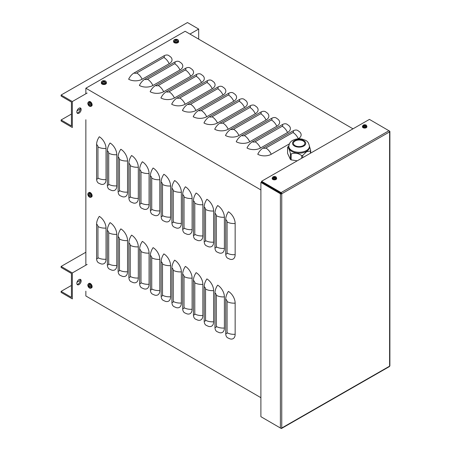 <?xml version="1.0" encoding="UTF-8"?>
<svg xmlns="http://www.w3.org/2000/svg" width="451" height="451" viewBox="0 0 451 451"><rect width="100%" height="100%" fill="white"/><g stroke="black" fill="none" stroke-linecap="round" stroke-linejoin="round"><path stroke-width="0.68" d="M228.426 211.79A9.544 5.491 60.2 0 1 235.151 223.493L235.151 254.652A9.544 5.491 60.2 0 1 229.942 259.218L227.693 258.226A9.544 5.525 -59.8 0 1 225.72 253.857L225.72 219.575A9.544 5.525 120.2 0 1 228.426 211.79M217.664 205.538A9.544 5.491 60.2 0 1 224.389 217.235L224.389 248.4A9.544 5.491 60.2 0 1 219.186 252.966L216.931 251.974A9.544 5.525 -59.8 0 1 214.958 247.605L214.958 213.323A9.544 5.525 120.2 0 1 217.664 205.538M206.908 199.286A9.544 5.491 60.2 0 1 213.627 210.983L213.627 242.148A9.544 5.491 60.2 0 1 208.424 246.714L206.175 245.716A9.544 5.525 -59.8 0 1 204.196 241.353L204.196 207.071A9.544 5.525 120.2 0 1 206.908 199.286M196.146 193.034A9.544 5.491 60.2 0 1 202.871 204.731L202.871 235.896A9.544 5.491 60.2 0 1 197.662 240.456L195.413 239.464A9.544 5.525 -59.8 0 1 193.44 235.095L193.44 200.819A9.544 5.525 120.2 0 1 196.146 193.034M185.384 186.776A9.544 5.491 60.2 0 1 192.109 198.479L192.109 229.644A9.544 5.491 60.2 0 1 186.906 234.204L184.651 233.212A9.544 5.525 -59.8 0 1 182.678 228.843L182.678 194.567A9.544 5.525 120.2 0 1 185.384 186.776M174.627 180.524A9.544 5.491 60.2 0 1 181.353 192.222L181.353 223.386A9.544 5.491 60.2 0 1 176.144 227.952L173.894 226.96A9.544 5.525 -59.8 0 1 171.916 222.591L171.916 188.309A9.544 5.525 120.2 0 1 174.627 180.524M163.865 174.272A9.544 5.491 60.2 0 1 170.591 185.97L170.591 217.134A9.544 5.491 60.2 0 1 165.387 221.7L163.132 220.708A9.544 5.525 -59.8 0 1 161.159 216.339L161.159 182.057A9.544 5.525 120.2 0 1 163.865 174.272M153.103 168.02A9.544 5.491 60.2 0 1 159.829 179.718L159.829 210.882A9.544 5.491 60.2 0 1 154.625 215.448L152.37 214.45A9.544 5.525 -59.8 0 1 150.397 210.087L150.397 175.805A9.544 5.525 120.2 0 1 153.103 168.02M142.347 161.768A9.544 5.491 60.2 0 1 149.072 173.466L149.072 204.63A9.544 5.491 60.2 0 1 143.863 209.191L141.614 208.199A9.544 5.525 -59.8 0 1 139.641 203.829L139.641 169.553A9.544 5.525 120.2 0 1 142.347 161.768M131.585 155.51A9.544 5.491 60.2 0 1 138.31 167.214L138.31 198.378A9.544 5.491 60.2 0 1 133.107 202.939L130.852 201.947A9.544 5.525 -59.8 0 1 128.879 197.577L128.879 163.296A9.544 5.525 120.2 0 1 131.585 155.51M120.829 149.258A9.544 5.491 60.2 0 1 127.548 160.956L127.548 192.12A9.544 5.491 60.2 0 1 122.345 196.687L120.096 195.695A9.544 5.525 -59.8 0 1 118.117 191.325L118.117 157.044A9.544 5.525 120.2 0 1 120.829 149.258M110.067 143.006A9.544 5.491 60.2 0 1 116.792 154.704L116.792 185.868A9.544 5.491 60.2 0 1 111.583 190.435L109.334 189.443A9.544 5.525 -59.8 0 1 107.361 185.073L107.361 150.792A9.544 5.525 120.2 0 1 110.067 143.006M99.305 136.754A9.544 5.491 60.2 0 1 106.03 148.452L106.03 179.616A9.544 5.491 60.2 0 1 100.827 184.183L98.572 183.185A9.544 5.525 -59.8 0 1 96.599 178.821L96.599 144.54A9.544 5.525 120.2 0 1 99.305 136.754M228.426 291.414A9.544 5.491 60.2 0 1 235.151 303.111L235.151 334.276A9.544 5.491 60.2 0 1 229.942 338.842L227.693 337.85A9.544 5.525 -59.8 0 1 225.72 333.481L225.72 299.199A9.544 5.525 120.2 0 1 228.426 291.414M217.664 285.162A9.544 5.491 60.2 0 1 224.389 296.859L224.389 328.024A9.544 5.491 60.2 0 1 219.186 332.59L216.931 331.598A9.544 5.525 -59.8 0 1 214.958 327.229L214.958 292.947A9.544 5.525 120.2 0 1 217.664 285.162M206.908 278.91A9.544 5.491 60.2 0 1 213.627 290.607L213.627 321.772A9.544 5.491 60.2 0 1 208.424 326.338L206.175 325.34A9.544 5.525 -59.8 0 1 204.196 320.977L204.196 286.695A9.544 5.525 120.2 0 1 206.908 278.91M196.146 272.658A9.544 5.491 60.2 0 1 202.871 284.355L202.871 315.52A9.544 5.491 60.2 0 1 197.662 320.08L195.413 319.088A9.544 5.525 -59.8 0 1 193.44 314.719L193.44 280.443A9.544 5.525 120.2 0 1 196.146 272.658M185.384 266.4A9.544 5.491 60.2 0 1 192.109 278.104L192.109 309.268A9.544 5.491 60.2 0 1 186.906 313.828L184.651 312.836A9.544 5.525 -59.8 0 1 182.678 308.467L182.678 274.185A9.544 5.525 120.2 0 1 185.384 266.4M174.627 260.148A9.544 5.491 60.2 0 1 181.353 271.846L181.353 303.01A9.544 5.491 60.2 0 1 176.144 307.576L173.894 306.584A9.544 5.525 -59.8 0 1 171.916 302.215L171.916 267.933A9.544 5.525 120.2 0 1 174.627 260.148M163.865 253.896A9.544 5.491 60.2 0 1 170.591 265.594L170.591 296.758A9.544 5.491 60.2 0 1 165.387 301.324L163.132 300.332A9.544 5.525 -59.8 0 1 161.159 295.963L161.159 261.681A9.544 5.525 120.2 0 1 163.865 253.896M153.103 247.644A9.544 5.491 60.2 0 1 159.829 259.342L159.829 290.506A9.544 5.491 60.2 0 1 154.625 295.072L152.37 294.075A9.544 5.525 -59.8 0 1 150.397 289.711L150.397 255.429A9.544 5.525 120.2 0 1 153.103 247.644M142.347 241.392A9.544 5.491 60.2 0 1 149.072 253.09L149.072 284.254A9.544 5.491 60.2 0 1 143.863 288.815L141.614 287.823A9.544 5.525 -59.8 0 1 139.641 283.454L139.641 249.177A9.544 5.525 120.2 0 1 142.347 241.392M131.585 235.134A9.544 5.491 60.2 0 1 138.31 246.838L138.31 278.002A9.544 5.491 60.2 0 1 133.107 282.563L130.852 281.571A9.544 5.525 -59.8 0 1 128.879 277.202L128.879 242.92A9.544 5.525 120.2 0 1 131.585 235.134M120.829 228.882A9.544 5.491 60.2 0 1 127.548 240.58L127.548 271.744A9.544 5.491 60.2 0 1 122.345 276.311L120.096 275.319A9.544 5.525 -59.8 0 1 118.117 270.95L118.117 236.668A9.544 5.525 120.2 0 1 120.829 228.882M110.067 222.631A9.544 5.491 60.2 0 1 116.792 234.328L116.792 265.492A9.544 5.491 60.2 0 1 111.583 270.059L109.334 269.061A9.544 5.525 -59.8 0 1 107.361 264.698L107.361 230.416A9.544 5.525 120.2 0 1 110.067 222.631M98.572 262.809A9.544 5.525 -59.8 0 1 96.599 258.446L96.599 224.164A9.544 5.525 120.2 0 1 99.305 216.379A9.544 5.491 60.2 0 1 106.03 228.076L106.03 259.24A9.544 5.491 60.2 0 1 100.827 263.807L98.572 262.809M298.331 138.739A9.544 5.491 -119.8 0 0 292.953 132.498A1.911 1.099 0 0 0 292.958 130.942A9.544 5.525 120.2 0 1 297.756 130.48L299.695 131.912A9.544 5.508 180 0 1 298.331 138.739L298.139 138.852M352.998 128.823L185.141 31.271L85.859 88.216L260.898 189.939M289.35 143.892L271.254 154.27A9.544 5.508 180 0 1 257.758 154.248A9.544 5.525 -59.8 0 1 263.175 148.024L292.958 130.942M288.933 125.66A9.544 5.508 180 0 1 287.569 132.487L260.492 148.018A9.544 5.508 180 0 1 247.001 147.99A9.544 5.525 -59.8 0 1 252.413 141.772L282.196 124.685A9.544 5.525 120.2 0 1 286.994 124.228L288.933 125.66M278.177 119.402A9.544 5.508 180 0 1 276.813 126.235L249.736 141.766A9.544 5.508 180 0 1 236.239 141.738A9.544 5.525 -59.8 0 1 241.657 135.514L271.44 118.433A9.544 5.525 120.2 0 1 276.232 117.976L278.177 119.402M267.415 113.15A9.544 5.508 180 0 1 266.051 119.983L238.974 135.514A9.544 5.508 180 0 1 225.477 135.486A9.544 5.525 -59.8 0 1 230.895 129.262L260.678 112.181A9.544 5.525 120.2 0 1 265.476 111.724L267.415 113.15M256.653 106.898A9.544 5.508 180 0 1 255.289 113.731L228.212 129.257A9.544 5.508 180 0 1 214.721 129.234A9.544 5.525 -59.8 0 1 220.133 123.01L249.922 105.929A9.544 5.525 120.2 0 1 254.714 105.466L256.653 106.898M245.896 100.646A9.544 5.508 180 0 1 244.532 107.473L217.455 123.005A9.544 5.508 180 0 1 203.959 122.982A9.544 5.525 -59.8 0 1 209.377 116.758L239.16 99.677A9.544 5.525 120.2 0 1 243.952 99.214L245.896 100.646M235.134 94.394A9.544 5.508 180 0 1 233.77 101.221L206.693 116.753A9.544 5.508 180 0 1 193.197 116.724A9.544 5.525 -59.8 0 1 198.615 110.506L228.398 93.419A9.544 5.525 120.2 0 1 233.195 92.962L235.134 94.394M224.378 88.137A9.544 5.508 180 0 1 223.008 94.969L195.931 110.501A9.544 5.508 180 0 1 182.441 110.472A9.544 5.525 -59.8 0 1 187.853 104.249L217.641 87.167A9.544 5.525 120.2 0 1 222.433 86.71L224.378 88.137M213.616 81.885A9.544 5.508 180 0 1 212.252 88.717L185.175 104.249A9.544 5.508 180 0 1 171.679 104.22A9.544 5.525 -59.8 0 1 177.096 97.997L206.879 80.915A9.544 5.525 120.2 0 1 211.677 80.453L213.616 81.885M202.854 75.633A9.544 5.508 180 0 1 201.49 82.46L174.413 97.991A9.544 5.508 180 0 1 160.922 97.968A9.544 5.525 -59.8 0 1 166.334 91.745L196.117 74.663A9.544 5.525 120.2 0 1 200.915 74.201L202.854 75.633M192.098 69.381A9.544 5.508 180 0 1 190.734 76.208L163.657 91.739A9.544 5.508 180 0 1 150.16 91.716A9.544 5.525 -59.8 0 1 155.572 85.493L185.361 68.405A9.544 5.525 120.2 0 1 190.153 67.949L192.098 69.381M181.336 63.129A9.544 5.508 180 0 1 179.972 69.956L152.895 85.487A9.544 5.508 180 0 1 139.398 85.459A9.544 5.525 -59.8 0 1 144.816 79.241L174.599 62.153A9.544 5.525 120.2 0 1 179.397 61.697L181.336 63.129M170.574 56.871A9.544 5.508 180 0 1 169.21 63.704L142.133 79.235A9.544 5.508 180 0 1 128.642 79.207A9.544 5.525 -59.8 0 1 134.054 72.983L163.843 55.901A9.544 5.525 120.2 0 1 168.635 55.445L170.574 56.871M85.859 291.149L85.859 295.974L260.898 397.703M85.859 88.216L85.859 93.78M85.859 119.746L85.859 265.177M61.111 291.363L61.111 292.4L72.323 298.912L72.323 272.945L61.111 266.428L61.111 267.466L71.427 273.458L71.427 297.356L61.111 291.363L71.427 285.444M77.014 282.241L80.272 280.37M80.019 279.31A3.056 1.77 -59.8 0 1 78.102 284.068A3.056 1.77 -59.8 0 1 77.087 284.361M61.111 266.428L85.859 252.239M78.998 284.592A3.056 1.77 120.2 0 0 81 281.903A3.056 1.77 120.2 0 0 80.537 279.457A3.056 1.77 120.2 0 0 77.471 281.21A3.056 1.77 120.2 0 0 77.465 284.739A3.056 1.77 120.2 0 0 78.998 284.592M72.323 272.945L87.156 264.433M61.111 119.96L61.111 120.998L72.323 127.509L72.323 101.543L61.111 95.026L61.111 96.069L71.427 102.061L71.427 125.953L61.111 119.96L71.427 114.047M77.014 110.839L80.272 108.973M80.019 107.913A3.056 1.77 -59.8 0 1 78.102 112.665A3.056 1.77 -59.8 0 1 77.087 112.959M61.111 95.026L187.469 22.55L198.677 29.061L198.677 39.141M78.998 113.19A3.056 1.77 120.2 0 0 81 110.506A3.056 1.77 120.2 0 0 80.537 108.054A3.056 1.77 120.2 0 0 77.471 109.807A3.056 1.77 120.2 0 0 77.465 113.336A3.056 1.77 120.2 0 0 78.998 113.19M72.323 101.543L87.156 93.03M189.95 34.067L198.677 29.061M389.889 131.512L389.889 365.761A0.953 0.552 180 0 1 389.608 366.15A0.953 0.547 60.2 0 1 389.405 366.59L281.548 428.45A0.953 0.547 -119.8 0 0 281.751 428.01A0.953 0.552 180 0 1 280.398 428.01L260.898 416.679L260.898 182.429L280.398 193.761A0.953 0.552 0 0 0 281.751 193.767A0.953 0.547 -119.8 0 0 281.074 192.594L261.574 181.263L369.431 119.397L388.931 130.734A0.953 0.547 60.2 0 1 389.608 131.901A0.953 0.552 0 0 0 389.889 131.512A0.953 0.552 0 0 0 389.608 131.123L370.108 119.791M280.454 428.038L281.074 428.399A0.953 0.547 -119.8 0 0 281.548 428.45M281.751 193.767L281.751 428.01L389.608 366.15L389.608 131.901L281.751 193.767L261.574 182.041L261.574 181.263M281.074 193.372L261.574 182.041L260.898 182.429M88.52 285.906L88.148 285.94A4.132 2.537 -5.5 0 0 88.661 286.413L88.791 286.633A4.132 2.548 125.6 0 0 88.937 287.315L89.157 287.016M88.937 287.315A1.387 0.795 -119.8 0 0 89.281 287.512A4.132 2.221 -65 0 1 89.135 286.83L89.259 286.757A4.132 2.627 -3.6 0 0 90.07 287.056L90.07 287.056A1.387 0.795 -119.8 0 0 90.07 286.661A4.132 2.125 -176.8 0 1 89.259 286.362L89.135 286.143A4.132 2.131 -63.1 0 1 89.281 285.286A1.387 0.795 -119.8 0 0 88.937 285.088A4.132 2.638 123.8 0 0 88.791 285.94L88.661 286.013A4.132 2.216 -174.9 0 1 88.148 285.545A1.387 0.795 -119.8 0 0 88.148 285.94M88.982 285.179L88.982 285.179A1.257 0.722 60.2 0 1 89.27 285.336M89.354 284.434A2.114 1.218 60.2 0 1 90.645 287.777A2.114 1.218 60.2 0 1 88.063 286.272A2.114 1.218 60.2 0 1 89.354 284.434M89.185 285.748L88.661 286.013M89.135 286.83L89.625 286.515M88.554 283.718L89.044 283.408A2.543 1.466 60.2 0 1 91.006 284.057A2.543 1.466 60.2 0 1 92.134 286.639A2.543 1.466 60.2 0 1 91.576 287.823L91.063 288.088A2.52 1.449 -119.8 0 0 91.615 286.915A2.52 1.449 -119.8 0 0 89.839 283.826A2.52 1.449 -119.8 0 0 88.554 283.718C87.838 284.564 87.607 285.133 87.849 285.432C88.65 287.8 89.721 288.685 91.063 288.088M88.52 195.007L88.148 195.046A4.132 2.537 -5.5 0 0 88.661 195.514L88.791 195.74A4.132 2.548 125.6 0 0 88.937 196.422L89.157 196.123M88.937 196.422A1.387 0.795 -119.8 0 0 89.281 196.619A4.132 2.221 -65 0 1 89.135 195.937L89.259 195.864A4.132 2.627 -3.6 0 0 90.07 196.162L90.07 196.162A1.387 0.795 -119.8 0 0 90.07 195.768A4.132 2.125 -176.8 0 1 89.259 195.469L89.135 195.244A4.132 2.131 -63.1 0 1 89.281 194.392A1.387 0.795 -119.8 0 0 88.937 194.195A4.132 2.638 123.8 0 0 88.791 195.046L88.661 195.12A4.132 2.216 -174.9 0 1 88.148 194.652A1.387 0.795 -119.8 0 0 88.148 195.046M88.982 194.285L88.982 194.285A1.257 0.722 60.2 0 1 89.27 194.443M89.354 193.535A2.114 1.218 60.2 0 1 90.645 196.884A2.114 1.218 60.2 0 1 88.063 195.379A2.114 1.218 60.2 0 1 89.354 193.535M89.135 195.937L89.625 195.621M88.554 192.819L89.044 192.515A2.543 1.466 60.2 0 1 91.006 193.163A2.543 1.466 60.2 0 1 92.134 195.745A2.543 1.466 60.2 0 1 91.576 196.924L91.063 197.194A2.52 1.449 -119.8 0 0 91.615 196.022A2.52 1.449 -119.8 0 0 89.839 192.932A2.52 1.449 -119.8 0 0 88.554 192.819C87.838 193.671 87.607 194.24 87.849 194.533C88.65 196.907 89.721 197.792 91.063 197.194M88.52 104.113L88.148 104.153A4.132 2.537 -5.5 0 0 88.661 104.621L88.791 104.846A4.132 2.548 125.6 0 0 88.937 105.523L89.157 105.224M88.937 105.523A1.387 0.795 -119.8 0 0 89.281 105.726A4.132 2.221 -65 0 1 89.135 105.044L89.259 104.97A4.132 2.627 -3.6 0 0 90.07 105.269L90.07 105.269A1.387 0.795 -119.8 0 0 90.07 104.874A4.132 2.125 -176.8 0 1 89.259 104.57L89.135 104.35A4.132 2.131 -63.1 0 1 89.281 103.499A1.387 0.795 -119.8 0 0 88.937 103.302A4.132 2.638 123.8 0 0 88.791 104.153L88.661 104.226A4.132 2.216 -174.9 0 1 88.148 103.753A1.387 0.795 -119.8 0 0 88.148 104.153M88.982 103.386L88.982 103.386A1.257 0.722 60.2 0 1 89.27 103.55M89.354 102.642A2.114 1.218 60.2 0 1 90.645 105.985A2.114 1.218 60.2 0 1 88.063 104.485A2.114 1.218 60.2 0 1 89.354 102.642M89.18 103.978L88.661 104.226M89.135 105.044L89.625 104.722M88.554 101.926L89.044 101.616A2.543 1.466 60.2 0 1 91.006 102.264A2.543 1.466 60.2 0 1 92.134 104.846A2.543 1.466 60.2 0 1 91.576 106.03L91.063 106.295A2.52 1.449 -119.8 0 0 91.615 105.128A2.52 1.449 -119.8 0 0 89.839 102.039A2.52 1.449 -119.8 0 0 88.554 101.926C87.838 102.777 87.607 103.347 87.849 103.64C88.65 106.008 89.721 106.893 91.063 106.295M365.209 125.35L365.349 125.012A3.817 2.272 113 0 0 364.774 125.22L364.555 125.22A3.817 2.272 -113 0 0 363.98 125.012L364.12 125.35M363.98 125.012A1.24 0.716 0 0 0 363.63 125.215A3.817 2.114 53.2 0 1 364.245 125.395L364.245 125.525A3.817 2.497 118.1 0 0 363.63 126.004L363.63 126.004A1.24 0.716 0 0 0 363.98 126.207A3.817 1.883 -58.3 0 1 364.555 125.705L364.774 125.705A3.817 1.883 58.3 0 1 365.349 126.207A1.24 0.716 0 0 0 365.699 126.004A3.817 2.497 -118.1 0 0 365.084 125.525L365.084 125.395A3.817 2.114 -53.2 0 1 365.699 125.215A1.24 0.716 0 0 0 365.349 125.012M365.598 125.998L365.598 125.998A1.111 0.643 180 0 1 365.316 126.173M365.941 126.551A1.804 1.043 180 0 1 362.92 126.083A1.804 1.043 180 0 1 365.135 124.803A1.804 1.043 180 0 1 365.941 126.551M365.045 125.919L365.084 125.395M364.245 125.395L364.273 125.93M366.872 126.308L366.894 126.759A2.227 1.285 180 0 1 365.541 127.971A2.227 1.285 180 0 1 363.089 127.701A2.227 1.285 180 0 1 362.441 126.759L362.457 126.308A2.21 1.274 0 0 0 363.106 127.238A2.21 1.274 0 0 0 366.229 127.238A2.21 1.274 0 0 0 366.872 126.308C366.511 125.35 366.156 124.904 365.812 124.983C365.829 124.921 363.675 123.957 362.457 126.308M364.493 126.043L364.194 125.632M365.141 125.632L364.836 126.043M274.952 177.113L275.093 176.781A3.817 2.272 113 0 0 274.518 176.989L274.298 176.989A3.817 2.272 -113 0 0 273.723 176.781L273.864 177.113M273.723 176.781A1.24 0.716 0 0 0 273.374 176.984A3.817 2.114 53.2 0 1 273.988 177.164L273.988 177.294A3.817 2.497 118.1 0 0 273.374 177.773L273.374 177.773A1.24 0.716 0 0 0 273.723 177.976A3.817 1.883 -58.3 0 1 274.298 177.469L274.518 177.469A3.817 1.883 58.3 0 1 275.093 177.976A1.24 0.716 0 0 0 275.443 177.773A3.817 2.497 -118.1 0 0 274.828 177.294L274.828 177.164A3.817 2.114 -53.2 0 1 275.443 176.984A1.24 0.716 0 0 0 275.093 176.781M275.341 177.767L275.341 177.767A1.111 0.643 180 0 1 275.059 177.942M275.685 178.314A1.804 1.043 180 0 1 272.663 177.846A1.804 1.043 180 0 1 274.873 176.572A1.804 1.043 180 0 1 275.685 178.314M273.988 177.164L274.016 177.7M276.615 178.077L276.632 178.528A2.227 1.285 180 0 1 275.285 179.74A2.227 1.285 180 0 1 272.832 179.47A2.227 1.285 180 0 1 272.184 178.528L272.201 178.077A2.21 1.274 0 0 0 272.849 179.008A2.21 1.274 0 0 0 275.967 179.008A2.21 1.274 0 0 0 276.615 178.077C276.249 177.119 275.899 176.674 275.555 176.753C275.572 176.691 273.413 175.721 272.201 178.077M274.236 177.812L273.937 177.401M274.885 177.401L274.58 177.812M104.519 81.327L104.671 80.983A4.132 2.537 114.5 0 0 104.006 81.197L103.753 81.197A4.132 2.537 -114.5 0 0 103.087 80.983L103.24 81.327M103.087 80.983A1.387 0.801 0 0 0 102.743 81.186A4.132 2.216 54.9 0 1 103.409 81.394L103.409 81.541A4.132 2.633 116.4 0 0 102.743 82.099L102.743 82.099A1.387 0.801 0 0 0 103.087 82.296A4.132 2.125 -56.8 0 1 103.753 81.744L104.006 81.744A4.132 2.125 56.8 0 1 104.671 82.296A1.387 0.801 0 0 0 105.015 82.099A4.132 2.633 -116.4 0 0 104.35 81.541L104.35 81.394A4.132 2.216 -54.9 0 1 105.015 81.186A1.387 0.801 0 0 0 104.671 80.983M104.604 82.268L104.914 82.093A1.257 0.722 180 0 1 104.632 82.262M105.376 82.787A2.114 1.223 180 0 1 101.836 82.24A2.114 1.223 180 0 1 104.423 80.74A2.114 1.223 180 0 1 105.376 82.787M104.305 81.969L104.35 81.394M106.397 82.443L106.425 83.018A2.543 1.471 180 0 1 104.88 84.405A2.543 1.471 180 0 1 102.078 84.095A2.543 1.471 180 0 1 101.334 83.018L101.357 82.443A2.52 1.454 0 0 0 102.095 83.508A2.52 1.454 0 0 0 105.658 83.508A2.52 1.454 0 0 0 106.397 82.443C106.024 81.411 105.647 80.921 105.252 80.971C103.003 80.363 101.706 80.853 101.357 82.443M176.724 39.913L176.877 39.57A4.132 2.537 114.5 0 0 176.211 39.784L175.958 39.784A4.132 2.537 -114.5 0 0 175.292 39.57L175.445 39.913M175.292 39.57A1.387 0.801 0 0 0 174.949 39.767A4.132 2.216 54.9 0 1 175.614 39.981L175.614 40.128A4.132 2.633 116.4 0 0 174.949 40.686L174.949 40.686A1.387 0.801 0 0 0 175.292 40.883A4.132 2.125 -56.8 0 1 175.958 40.325L176.211 40.325A4.132 2.125 56.8 0 1 176.877 40.883A1.387 0.801 0 0 0 177.22 40.686A4.132 2.633 -116.4 0 0 176.555 40.128L176.555 39.981A4.132 2.216 -54.9 0 1 177.22 39.767A1.387 0.801 0 0 0 176.877 39.57M176.809 40.855L177.125 40.675A1.257 0.722 180 0 1 176.837 40.849M177.581 41.374A2.114 1.223 180 0 1 174.041 40.821A2.114 1.223 180 0 1 176.634 39.327A2.114 1.223 180 0 1 177.581 41.374M176.527 40.567L176.555 39.981M175.614 39.981L175.642 40.567M178.602 41.03L178.63 41.605A2.543 1.471 180 0 1 177.085 42.992A2.543 1.471 180 0 1 174.283 42.682A2.543 1.471 180 0 1 173.539 41.605L173.567 41.03A2.52 1.454 0 0 0 174.3 42.095A2.52 1.454 0 0 0 177.863 42.095A2.52 1.454 0 0 0 178.602 41.03C178.235 39.998 177.852 39.508 177.457 39.558C175.208 38.949 173.911 39.44 173.567 41.03M310.688 153.092L310.688 150.42L309.442 146.237M310.688 150.42A11.833 6.833 180 0 1 310.423 151L310.423 153.244M302.7 157.675L302.7 155.46L306.562 151.711L310.423 151M302.7 155.46A11.833 6.833 180 0 1 301.696 155.612L301.696 158.25M297.215 160.821L291.149 159.88L291.149 153.983C294.661 152.556 298.179 153.098 301.696 155.612M291.149 153.983A11.833 6.833 180 0 1 290.416 153.56L290.416 159.457L287.586 153.368L287.586 147.466C288.527 147.528 289.469 149.557 290.416 153.56M291.149 159.88A11.833 6.833 180 0 1 290.416 159.457M287.586 147.466A11.833 6.833 180 0 1 287.856 146.891L288.877 145.628M303.185 140.977A5.728 3.304 180 0 1 304.865 143.311A5.728 3.304 180 0 1 301.33 146.366A5.728 3.304 180 0 1 295.089 145.65A5.728 3.304 180 0 1 293.415 143.311A5.728 3.304 180 0 1 296.95 140.261A5.728 3.304 180 0 1 303.185 140.977M309.442 147.206A10.305 5.948 180 0 1 306.426 151.418A10.305 5.948 180 0 1 289.181 148.751A10.305 5.948 180 0 1 288.832 147.206L288.832 146.327A10.305 5.948 0 0 0 289.181 147.866A10.305 5.948 0 0 0 306.426 150.533A10.305 5.948 0 0 0 309.442 146.327L309.442 147.206M235.151 223.493A9.544 5.508 180 0 1 227.062 221.915A1.911 1.099 -119.8 0 0 225.72 219.575M224.389 217.235A9.544 5.508 180 0 1 216.305 215.663A1.911 1.099 -119.8 0 0 214.958 213.323M213.627 210.983A9.544 5.508 180 0 1 205.543 209.411A1.911 1.099 -119.8 0 0 204.196 207.071M202.871 204.731A9.544 5.508 180 0 1 194.781 203.159A1.911 1.099 -119.8 0 0 193.44 200.819M192.109 198.479A9.544 5.508 180 0 1 184.025 196.907A1.911 1.099 -119.8 0 0 182.678 194.567M181.353 192.222A9.544 5.508 180 0 1 173.263 190.649A1.911 1.099 -119.8 0 0 171.916 188.309M170.591 185.97A9.544 5.508 180 0 1 162.501 184.397A1.911 1.099 -119.8 0 0 161.159 182.057M159.829 179.718A9.544 5.508 180 0 1 151.745 178.145A1.911 1.099 -119.8 0 0 150.397 175.805M149.072 173.466A9.544 5.508 180 0 1 140.983 171.893A1.911 1.099 -119.8 0 0 139.641 169.553M138.31 167.214A9.544 5.508 180 0 1 130.221 165.641A1.911 1.099 -119.8 0 0 128.879 163.296M127.548 160.956A9.544 5.508 180 0 1 119.464 159.383A1.911 1.099 -119.8 0 0 118.117 157.044M116.792 154.704A9.544 5.508 180 0 1 108.702 153.131A1.911 1.099 -119.8 0 0 107.361 150.792M106.03 148.452A9.544 5.508 180 0 1 97.946 146.879A1.911 1.099 -119.8 0 0 96.599 144.54M235.151 303.111A9.544 5.508 180 0 1 227.062 301.539A1.911 1.099 -119.8 0 0 225.72 299.199M224.389 296.859A9.544 5.508 180 0 1 216.305 295.287A1.911 1.099 -119.8 0 0 214.958 292.947M213.627 290.607A9.544 5.508 180 0 1 205.543 289.035A1.911 1.099 -119.8 0 0 204.196 286.695M202.871 284.355A9.544 5.508 180 0 1 194.781 282.783A1.911 1.099 -119.8 0 0 193.44 280.443M192.109 278.104A9.544 5.508 180 0 1 184.025 276.531A1.911 1.099 -119.8 0 0 182.678 274.185M181.353 271.846A9.544 5.508 180 0 1 173.263 270.273A1.911 1.099 -119.8 0 0 171.916 267.933M170.591 265.594A9.544 5.508 180 0 1 162.501 264.021A1.911 1.099 -119.8 0 0 161.159 261.681M159.829 259.342A9.544 5.508 180 0 1 151.745 257.769A1.911 1.099 -119.8 0 0 150.397 255.429M149.072 253.09A9.544 5.508 180 0 1 140.983 251.517A1.911 1.099 -119.8 0 0 139.641 249.177M138.31 246.838A9.544 5.508 180 0 1 130.221 245.259A1.911 1.099 -119.8 0 0 128.879 242.92M127.548 240.58A9.544 5.508 180 0 1 119.464 239.007A1.911 1.099 -119.8 0 0 118.117 236.668M116.792 234.328A9.544 5.508 180 0 1 108.702 232.755A1.911 1.099 -119.8 0 0 107.361 230.416M227.062 221.915L227.062 253.079A1.911 1.099 60.2 0 1 225.72 253.857M227.062 253.079A9.544 5.508 0 0 0 235.151 254.652M216.305 215.663L216.305 246.827A1.911 1.099 60.2 0 1 214.958 247.605M216.305 246.827A9.544 5.508 0 0 0 224.389 248.4M205.543 209.411L205.543 240.575A1.911 1.099 60.2 0 1 204.196 241.353M205.543 240.575A9.544 5.508 0 0 0 213.627 242.148M194.781 203.159L194.781 234.323A1.911 1.099 60.2 0 1 193.44 235.095M194.781 234.323A9.544 5.508 0 0 0 202.871 235.896M184.025 196.907L184.025 228.071A1.911 1.099 60.2 0 1 182.678 228.843M184.025 228.071A9.544 5.508 0 0 0 192.109 229.644M173.263 190.649L173.263 221.813A1.911 1.099 60.2 0 1 171.916 222.591M173.263 221.813A9.544 5.508 0 0 0 181.353 223.386M162.501 184.397L162.501 215.561A1.911 1.099 60.2 0 1 161.159 216.339M162.501 215.561A9.544 5.508 0 0 0 170.591 217.134M151.745 178.145L151.745 209.309A1.911 1.099 60.2 0 1 150.397 210.087M151.745 209.309A9.544 5.508 0 0 0 159.829 210.882M140.983 171.893L140.983 203.057A1.911 1.099 60.2 0 1 139.641 203.829M140.983 203.057A9.544 5.508 0 0 0 149.072 204.63M130.221 165.641L130.221 196.805A1.911 1.099 60.2 0 1 128.879 197.577M130.221 196.805A9.544 5.508 0 0 0 138.31 198.378M119.464 159.383L119.464 190.547A1.911 1.099 60.2 0 1 118.117 191.325M119.464 190.547A9.544 5.508 0 0 0 127.548 192.12M108.702 153.131L108.702 184.296A1.911 1.099 60.2 0 1 107.361 185.073M108.702 184.296A9.544 5.508 0 0 0 116.792 185.868M97.946 146.879L97.946 178.044A1.911 1.099 60.2 0 1 96.599 178.821M97.946 178.044A9.544 5.508 0 0 0 106.03 179.616M227.062 301.539L227.062 332.703A1.911 1.099 60.2 0 1 225.72 333.481M227.062 332.703A9.544 5.508 0 0 0 235.151 334.276M216.305 295.287L216.305 326.451A1.911 1.099 60.2 0 1 214.958 327.229M216.305 326.451A9.544 5.508 0 0 0 224.389 328.024M205.543 289.035L205.543 320.199A1.911 1.099 60.2 0 1 204.196 320.977M205.543 320.199A9.544 5.508 0 0 0 213.627 321.772M194.781 282.783L194.781 313.947A1.911 1.099 60.2 0 1 193.44 314.719M194.781 313.947A9.544 5.508 0 0 0 202.871 315.52M184.025 276.531L184.025 307.689A1.911 1.099 60.2 0 1 182.678 308.467M184.025 307.689A9.544 5.508 0 0 0 192.109 309.268M173.263 270.273L173.263 301.437A1.911 1.099 60.2 0 1 171.916 302.215M173.263 301.437A9.544 5.508 0 0 0 181.353 303.01M162.501 264.021L162.501 295.185A1.911 1.099 60.2 0 1 161.159 295.963M162.501 295.185A9.544 5.508 0 0 0 170.591 296.758M151.745 257.769L151.745 288.933A1.911 1.099 60.2 0 1 150.397 289.711M151.745 288.933A9.544 5.508 0 0 0 159.829 290.506M140.983 251.517L140.983 282.681A1.911 1.099 60.2 0 1 139.641 283.454M140.983 282.681A9.544 5.508 0 0 0 149.072 284.254M130.221 245.259L130.221 276.424A1.911 1.099 60.2 0 1 128.879 277.202M130.221 276.424A9.544 5.508 0 0 0 138.31 278.002M119.464 239.007L119.464 270.172A1.911 1.099 60.2 0 1 118.117 270.95M119.464 270.172A9.544 5.508 0 0 0 127.548 271.744M108.702 232.755L108.702 263.92A1.911 1.099 60.2 0 1 107.361 264.698M108.702 263.92A9.544 5.508 0 0 0 116.792 265.492M106.03 228.076A9.544 5.508 180 0 1 97.946 226.503A1.911 1.099 -119.8 0 0 96.599 224.164M97.946 226.503L97.946 257.668A1.911 1.099 60.2 0 1 96.599 258.446M97.946 257.668A9.544 5.508 0 0 0 106.03 259.24M287.569 132.487A9.544 5.491 -119.8 0 0 282.191 126.246A1.911 1.099 0 0 0 282.196 124.685M276.813 126.235A9.544 5.491 -119.8 0 0 271.429 119.994A1.911 1.099 0 0 0 271.44 118.433M266.051 119.983A9.544 5.491 -119.8 0 0 260.672 113.737A1.911 1.099 0 0 0 260.678 112.181M255.289 113.731A9.544 5.491 -119.8 0 0 249.91 107.485A1.911 1.099 0 0 0 249.922 105.929M244.532 107.473A9.544 5.491 -119.8 0 0 239.148 101.233A1.911 1.099 0 0 0 239.16 99.677M233.77 101.221A9.544 5.491 -119.8 0 0 228.392 94.981A1.911 1.099 0 0 0 228.398 93.419M223.008 94.969A9.544 5.491 -119.8 0 0 217.63 88.729A1.911 1.099 0 0 0 217.641 87.167M212.252 88.717A9.544 5.491 -119.8 0 0 206.874 82.471A1.911 1.099 0 0 0 206.879 80.915M201.49 82.46A9.544 5.491 -119.8 0 0 196.112 76.219A1.911 1.099 0 0 0 196.117 74.663M190.734 76.208A9.544 5.491 -119.8 0 0 185.35 69.967A1.911 1.099 0 0 0 185.361 68.405M179.972 69.956A9.544 5.491 -119.8 0 0 174.593 63.715A1.911 1.099 0 0 0 174.599 62.153M292.953 132.498L265.876 148.029A1.911 1.099 180 0 1 263.175 148.024M265.876 148.029A9.544 5.491 60.2 0 1 271.254 154.27M282.191 126.246L255.114 141.777A1.911 1.099 180 0 1 252.413 141.772M255.114 141.777A9.544 5.491 60.2 0 1 260.492 148.018M271.429 119.994L244.352 135.52A1.911 1.099 180 0 1 241.657 135.514M244.352 135.52A9.544 5.491 60.2 0 1 249.736 141.766M260.672 113.737L233.595 129.268A1.911 1.099 180 0 1 230.895 129.262M233.595 129.268A9.544 5.491 60.2 0 1 238.974 135.514M249.91 107.485L222.833 123.016A1.911 1.099 180 0 1 220.133 123.01M222.833 123.016A9.544 5.491 60.2 0 1 228.212 129.257M239.148 101.233L212.071 116.764A1.911 1.099 180 0 1 209.377 116.758M212.071 116.764A9.544 5.491 60.2 0 1 217.455 123.005M228.392 94.981L201.315 110.512A1.911 1.099 180 0 1 198.615 110.506M201.315 110.512A9.544 5.491 60.2 0 1 206.693 116.753M217.63 88.729L190.553 104.254A1.911 1.099 180 0 1 187.853 104.249M190.553 104.254A9.544 5.491 60.2 0 1 195.931 110.501M206.874 82.471L179.791 98.002A1.911 1.099 180 0 1 177.096 97.997M179.791 98.002A9.544 5.491 60.2 0 1 185.175 104.249M196.112 76.219L169.035 91.75A1.911 1.099 180 0 1 166.334 91.745M169.035 91.75A9.544 5.491 60.2 0 1 174.413 97.991M185.35 69.967L158.273 85.498A1.911 1.099 180 0 1 155.572 85.493M158.273 85.498A9.544 5.491 60.2 0 1 163.657 91.739M174.593 63.715L147.516 79.246A1.911 1.099 180 0 1 144.816 79.241M147.516 79.246A9.544 5.491 60.2 0 1 152.895 85.487M169.21 63.704A9.544 5.491 -119.8 0 0 163.831 57.457A1.911 1.099 0 0 0 163.843 55.901M163.831 57.457L136.754 72.989A1.911 1.099 180 0 1 134.054 72.983M136.754 72.989A9.544 5.491 60.2 0 1 142.133 79.235M281.074 192.594L388.931 130.734M280.398 428.01L280.398 193.761M88.278 285.968A1.257 0.722 60.2 0 1 88.266 285.675M90.025 286.644A1.257 0.722 60.2 0 1 90.014 286.977L90.008 286.616M88.791 286.633L89.309 286.385M89.247 286.751L89.608 286.509M88.661 286.413L89.14 286.092M88.791 285.957L89.18 285.771M88.278 195.074A1.257 0.722 60.2 0 1 88.266 194.781M90.025 195.751A1.257 0.722 60.2 0 1 90.014 196.084M88.791 195.74L89.309 195.492M89.247 195.858L89.608 195.616M88.661 195.514L89.14 195.193M88.278 104.181A1.257 0.722 60.2 0 1 88.266 103.882M90.025 104.858A1.257 0.722 60.2 0 1 90.014 105.19L90.008 104.829M88.791 104.846L89.309 104.593M89.247 104.965L89.608 104.717M88.661 104.621L89.14 104.299M88.791 104.153L89.185 103.961M364.013 126.173A1.111 0.643 180 0 1 363.731 125.998L364.047 126.179M364.555 125.22L364.515 125.733M364.256 125.519L364.284 125.919M364.774 125.22L364.814 125.733M365.084 125.525L365.056 125.93M273.757 177.942A1.111 0.643 180 0 1 273.475 177.767M274.298 176.989L274.259 177.502M273.999 177.288L274.028 177.688M274.518 176.989L274.558 177.502M103.121 82.262A1.257 0.722 180 0 1 102.839 82.093L103.155 82.268M103.753 81.197L103.707 81.772M104.006 81.197L104.051 81.772M104.35 81.541L104.316 81.981M175.326 40.849A1.257 0.722 180 0 1 175.044 40.675L175.36 40.855M175.958 39.784L175.913 40.359M175.625 40.122L175.659 40.556M176.211 39.784L176.256 40.359M176.544 40.122L176.51 40.556M303.816 146.011A6.618 3.822 0 0 0 303.816 140.611A6.618 3.822 0 0 0 294.458 140.611A6.618 3.822 0 0 0 294.458 146.011A6.618 3.822 0 0 0 303.816 146.011M88.965 285.173L89.292 285.365M89.157 286.757L89.54 286.481M88.74 286.03L89.168 285.844M90.008 195.723L90.008 196.095M88.965 194.28L89.292 194.466M89.157 195.858L89.54 195.587M88.74 195.136L89.168 194.945M88.965 103.386L89.292 103.572M89.157 104.965L89.54 104.688M88.74 104.243L89.168 104.051M365.609 125.987L365.282 126.179M364.295 125.451L364.34 125.874M365.034 125.451L364.989 125.874M273.791 177.942L273.464 177.756M275.352 177.756L275.025 177.942M274.039 177.22L274.084 177.643M274.777 177.22L274.732 177.643M103.459 81.456L103.51 81.924M104.299 81.456L104.249 81.924M175.665 40.043L175.715 40.511M176.504 40.043L176.454 40.511M309.442 146.327C308.247 140.222 305.479 140.47 302.429 139.184C298.872 138.429 295.602 138.84 292.614 140.43C290.371 141.597 289.108 143.559 288.832 146.327"/></g></svg>

